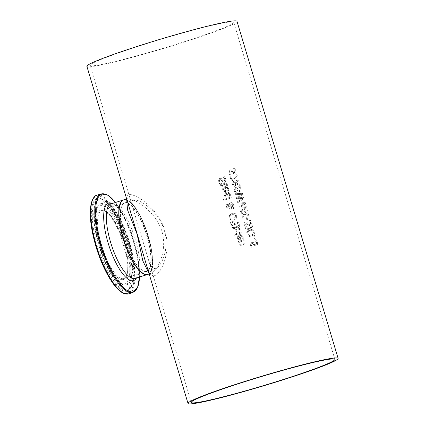 <?xml version="1.0" encoding="UTF-8"?>
<svg xmlns="http://www.w3.org/2000/svg" width="425" height="425" viewBox="0 0 425 425"><rect width="100%" height="100%" fill="white"/><g stroke="black" fill="none" stroke-linecap="round" stroke-linejoin="round"><path stroke-width="0.32" stroke-dasharray="2.12 1.59" d="M253.969 245.576L255.861 245.804L257.295 244.598L257.407 242.537L256.434 240.704A78.094 4.84 -16.7 0 1 255.473 241.023L256.631 242.818L256.541 244.035L255.632 244.779L254.432 244.688L253.47 242.027A78.094 4.84 -16.7 0 1 249.895 243.196L251.127 247.308A78.094 4.84 163.3 0 0 251.951 247.042L251.005 243.897A78.094 4.84 163.3 0 0 252.854 243.291L253.969 245.576L255.94 245.793L257.38 244.593L257.492 242.532L256.519 240.699A78.354 4.856 -16.7 0 1 255.558 241.018L255.499 241.097M255.579 241.092L256.711 242.808L256.626 244.024L255.632 244.779L254.432 244.688M254.517 244.678L253.47 242.027M253.555 242.022A78.354 4.856 -16.7 0 1 249.98 243.19L249.895 243.196M249.98 243.19L251.127 247.308M251.212 247.297A78.354 4.856 163.3 0 0 252.03 247.031L251.951 247.042M252.03 247.031L251.005 243.897M251.09 243.886A78.354 4.856 163.3 0 0 252.939 243.281L252.854 243.291M252.939 243.281L254.054 245.57M228.756 189.571L228.586 188.461L225.76 186.347L224.942 186.522L222.796 190.044L223.901 191.478L225.962 191.51A78.094 4.84 163.3 0 0 226.461 191.351L225.292 187.462L225.887 187.335L227.795 188.7L227.72 190.841A78.094 4.84 163.3 0 0 228.708 190.522L228.671 188.45L225.845 186.336L225.027 186.517C222.923 187.664 222.206 188.838 222.881 190.039L223.901 191.478M224.288 190.676L223.545 189.752L223.64 188.493L224.591 187.685L225.484 190.655L224.979 190.756L225.569 190.644L224.288 190.676L223.624 189.741L223.72 188.482L224.676 187.675L225.569 190.644L224.373 190.671M223.98 191.468L226.047 191.505A78.354 4.856 163.3 0 0 226.546 191.346L225.292 187.462M225.377 187.452L226.35 187.319L227.465 187.887L227.901 189.933M227.986 189.922L227.704 190.788M227.8 190.83A78.354 4.856 163.3 0 0 228.793 190.517L228.708 190.522M228.793 190.517L228.836 189.561M230.212 193.88L227.386 191.765L226.567 191.946L224.421 195.468L225.526 196.897L227.587 196.934A78.094 4.84 163.3 0 0 228.087 196.775L226.918 192.881L227.513 192.753L229.42 194.124L229.346 196.26A78.094 4.84 163.3 0 0 230.334 195.946L230.297 193.874L227.471 191.755L226.653 191.935C224.549 193.088 223.832 194.262 224.506 195.458L225.526 196.897M225.606 196.892L227.673 196.924A78.354 4.856 163.3 0 0 228.172 196.764L228.087 196.775M228.172 196.764L226.918 192.881M227.003 192.876L227.975 192.738L229.096 193.311L229.505 194.113L229.431 196.254A78.354 4.856 163.3 0 0 230.419 195.936L230.297 193.874M225.999 196.09L225.25 195.165L225.266 193.912L226.222 193.104L227.109 196.074L226.605 196.175L227.194 196.063L225.914 196.1L225.17 195.171L225.266 193.912M225.346 193.901L226.302 193.093L227.194 196.063L225.914 196.1M222.163 179.408L221.149 178.378L219.683 178.309L218.328 181.491L219.475 183.568A78.354 4.856 163.3 0 0 220.649 183.202L219.199 181.289L219.81 179.387L221.244 180.003L222.089 181.417L224.363 182.325L225.691 181.156L225.755 178.994L224.458 176.715A78.094 4.84 -16.7 0 1 223.258 177.097L224.905 179.185L223.917 181.3L224.288 181.231L222.902 180.662L221.069 178.383L219.597 178.319L218.243 181.496L219.39 183.573A78.094 4.84 163.3 0 0 220.564 183.207L219.114 181.3L219.81 179.387L221.324 179.998L222.169 181.411L224.448 182.314L225.771 181.151L225.834 178.989L224.543 176.704A78.354 4.856 -16.7 0 1 223.343 177.092L223.279 177.172M223.911 182.421L224.448 182.314L223.911 182.421M220.076 178.213L219.597 178.319L220.076 178.213M223.364 177.161L224.99 179.18L224.288 181.231L222.817 180.667L222.084 179.419M231.359 197.859L231.072 196.908A78.354 4.856 -16.7 0 1 223.46 199.32L223.741 200.265A78.354 4.856 163.3 0 0 231.359 197.859L230.993 196.918A78.094 4.84 -16.7 0 1 223.375 199.33L223.656 200.276A78.094 4.84 163.3 0 0 231.274 197.864M227.476 185.374L227.311 184.28L225.664 183.069L225.064 183.202A78.094 4.84 -16.7 0 1 222.041 184.158L221.85 183.52A78.094 4.84 -16.7 0 1 221.08 183.765L221.271 184.402A78.094 4.84 -16.7 0 1 219.683 184.896L219.969 185.847A78.094 4.84 163.3 0 0 221.558 185.348L222.078 187.09A78.094 4.84 163.3 0 0 222.849 186.846L222.323 185.103A78.094 4.84 163.3 0 0 224.926 184.28L226.015 184.078L226.594 184.769L226.663 185.635A78.094 4.84 163.3 0 0 227.476 185.374L227.056 183.579L226.137 183.058L225.144 183.191A78.354 4.856 -16.7 0 1 222.121 184.147L221.93 183.51A78.354 4.856 -16.7 0 1 221.165 183.754L221.356 184.392A78.354 4.856 -16.7 0 1 219.768 184.891L220.049 185.837A78.354 4.856 163.3 0 0 221.643 185.337L222.163 187.08A78.354 4.856 163.3 0 0 222.928 186.841L222.849 186.846M222.928 186.841L222.408 185.098A78.354 4.856 163.3 0 0 225.006 184.275L226.1 184.073L225.718 184.067L226.679 184.758L226.647 185.582M226.748 185.629A78.354 4.856 163.3 0 0 227.561 185.369M230.876 220.044L233.973 220.049L236.491 218.264L236.741 215.539L235.041 213.435L233.15 213.175L231.986 213.424L229.426 215.215L229.149 217.94L230.876 220.044L232.9 220.288L234.058 220.038L236.576 218.253L236.826 215.528L235.126 213.424L233.235 213.164L232.071 213.419L229.426 215.215M229.511 215.209L229.234 217.929L230.961 220.033M231.349 219.087L230.084 217.669L230.35 215.767L233.415 214.227L236.002 215.799C236.645 216.867 235.891 217.935 233.745 219.002L231.264 219.098L230.005 217.68L230.27 215.778L233.33 214.237L235.917 215.804L233.665 219.013L231.264 219.098M228.453 206.816L227.455 207.299L226.514 206.603L227.269 205.312L227.991 205.296L228.905 205.865L228.538 206.805L227.72 207.241L226.435 206.614L227.184 205.317L228.82 205.875M227.184 205.317L227.991 205.296L227.184 205.317M229.367 205.185L229.718 204.499L231.142 203.777L230.738 203.862L232.788 204.93L232.433 206.757L229.367 205.185L230.738 203.862L232.703 204.94L232.353 206.768M232.316 207.825L234.632 209.052L234.244 207.767L232.911 207.071L233.405 204.414L232.316 202.927L230.578 202.757L229.378 203.623L228.873 204.813L226.939 204.319L225.914 205.206L225.818 206.842L226.663 208.075L227.619 208.319L228.836 207.65L229.314 206.237L231.609 207.442L229.532 208.208L229.829 209.19A78.094 4.84 163.3 0 0 230.302 209.042L232.401 207.814L234.717 209.047L234.329 207.756L232.911 207.071M232.99 207.06L233.49 204.409L233.012 203.458L231.588 202.64L230.658 202.752L229.458 203.617L228.958 204.808L227.359 204.228L225.914 205.206M228.905 205.865L228.538 206.805M232.433 206.757L229.447 205.174M225.999 205.195L225.903 206.832L227.699 208.314L228.916 207.639L229.314 206.237M229.394 206.226L231.609 207.442M231.694 207.432L229.532 208.208M229.617 208.197L229.829 209.19M229.914 209.18A78.354 4.856 163.3 0 0 230.387 209.031L232.401 207.814M233.447 222.158L233.245 221.478L230.313 222.163L230.648 223.279L233.447 222.158L233.16 221.489L230.228 222.169L230.562 223.29L233.367 222.169M235.652 227.12L237.878 227.949L239.275 226.653L239.211 224.315L238.563 222.163A78.094 4.84 -16.7 0 1 231.28 224.469L232.767 228.326L234.361 228.677L235.615 227.131A78.094 4.84 163.3 0 0 235.652 227.12L237.963 227.943L239.275 226.653M237.416 228.05L237.963 227.943L237.416 228.05M239.36 226.647L239.291 224.304L238.648 222.158A78.354 4.856 -16.7 0 1 231.365 224.464L232.847 228.321L234.446 228.671L233.957 228.762L234.446 228.671L235.615 227.131M236.3 226.653L235.376 224.273A78.094 4.84 163.3 0 0 238.048 223.423L238.499 226.026L237.187 226.992L237.692 226.892L236.3 226.653L237.692 226.892L238.499 226.026M233.304 227.455L232.417 225.202A78.094 4.84 163.3 0 0 234.568 224.528L235.009 226.881L234.271 227.587L233.304 227.455L234.271 227.587L235.009 226.881M233.383 227.449L232.502 225.197A78.354 4.856 163.3 0 0 234.648 224.517L235.089 226.87M236.38 226.642L235.461 224.262A78.354 4.856 163.3 0 0 238.133 223.412L238.584 226.015M236.89 232.549L236.884 230.323A78.354 4.856 163.3 0 0 240.731 229.102L240.449 228.156A78.354 4.856 -16.7 0 1 235.004 229.883L235.291 230.828A78.354 4.856 163.3 0 0 236.109 230.568L235.928 232.852A78.354 4.856 163.3 0 0 236.89 232.549L236.597 232.013L236.799 230.334A78.094 4.84 163.3 0 0 240.651 229.107L240.364 228.161A78.094 4.84 -16.7 0 1 234.919 229.888L235.206 230.839A78.094 4.84 163.3 0 0 236.024 230.578L235.843 232.863A78.094 4.84 163.3 0 0 236.81 232.56M236.327 234.568A78.094 4.84 163.3 0 0 241.767 232.842L241.485 231.896A78.094 4.84 -16.7 0 1 236.04 233.623L236.406 234.563A78.354 4.856 163.3 0 0 241.852 232.836L241.57 231.885A78.354 4.856 -16.7 0 1 236.125 233.612L236.04 233.623M236.125 233.612L236.406 234.563M235.508 234.919L235.184 233.84A78.354 4.856 -16.7 0 1 234.218 234.148L234.536 235.222A78.354 4.856 163.3 0 0 235.508 234.919L235.105 233.851A78.094 4.84 -16.7 0 1 234.133 234.154L234.457 235.232A78.094 4.84 163.3 0 0 235.423 234.924M243.206 237.745L243.042 236.635L240.215 234.52L239.397 234.696L237.251 238.218L238.351 239.652L240.412 239.684A78.094 4.84 163.3 0 0 240.917 239.525L239.748 235.636L240.343 235.503L242.245 236.874L242.17 239.015A78.094 4.84 163.3 0 0 243.164 238.696L243.121 236.624L240.295 234.51L239.477 234.69C237.373 235.838 236.661 237.012 237.336 238.207L238.351 239.652M238.738 238.85L237.995 237.926L238.09 236.667L239.047 235.859L239.939 238.823L239.434 238.93L240.019 238.818L238.738 238.85L238.08 237.915L238.175 236.656L239.132 235.848L240.019 238.818L238.823 238.845M238.436 239.642L240.497 239.679A78.354 4.856 163.3 0 0 240.996 239.519L239.748 235.636M239.827 235.625L240.805 235.487L241.921 236.061L242.351 238.106M242.436 238.096L242.154 238.956M242.255 239.004A78.354 4.856 163.3 0 0 243.243 238.691L243.164 238.696M243.243 238.691L243.291 237.734M234.621 168.316L234.542 168.327A78.094 4.84 -16.7 0 1 233.405 168.698L235.004 170.797L234.095 172.901L234.451 172.832L233.128 172.252L231.349 169.973L229.957 169.899L228.719 173.065L229.84 175.148A78.094 4.84 163.3 0 0 230.945 174.787L229.542 172.869L230.169 170.967L231.625 171.583L232.448 172.996L234.621 173.915L235.859 172.757L235.886 170.6L234.621 168.316A78.354 4.856 -16.7 0 1 233.49 168.693L233.405 168.698M232.411 171.004L231.434 169.963L230.037 169.888L228.799 173.055L229.925 175.137A78.354 4.856 163.3 0 0 231.03 174.776L229.627 172.863L230.169 170.967L231.54 171.588L232.363 173.007L234.536 173.926L235.774 172.768L235.801 170.611L234.542 168.327M233.511 168.762L235.089 170.786L234.451 172.832L233.049 172.263L232.332 171.009M230.408 169.798L229.957 169.899L230.408 169.798M234.111 174.022L234.621 173.915L234.111 174.022M241.618 245.188A78.094 4.84 163.3 0 0 245.135 244.067L244.853 243.121A78.094 4.84 -16.7 0 1 241.767 244.104L240.486 244.306L239.817 243.557L240.04 241.889A78.094 4.84 163.3 0 0 244.099 240.598L243.812 239.652A78.094 4.84 -16.7 0 1 238.367 241.379L238.653 242.33A78.094 4.84 163.3 0 0 239.264 242.133L239.009 244.083L239.392 244.811L240.545 245.347L241.703 245.177A78.354 4.856 163.3 0 0 245.22 244.056L244.933 243.111A78.354 4.856 -16.7 0 1 241.846 244.093L240.571 244.301L239.897 243.546L240.125 241.883A78.354 4.856 163.3 0 0 244.178 240.593L244.099 240.598M240.863 244.317L240.486 244.306L240.863 244.317M244.178 240.593L243.812 239.652M243.897 239.647A78.354 4.856 -16.7 0 1 238.452 241.373L238.367 241.379M238.452 241.373L238.653 242.33M238.738 242.319A78.354 4.856 163.3 0 0 239.349 242.128L239.264 242.133M239.349 242.128L239.094 244.072L239.434 244.752L240.476 245.326L241.703 245.177M240.284 185.704L239.897 184.413L236.481 182.941L236.141 181.799A78.354 4.856 163.3 0 0 238.845 180.907L238.547 179.908A78.354 4.856 -16.7 0 1 231.673 182.171L233.192 185.89L234.972 186.24L236.528 184.02L240.284 185.704L239.817 184.423L236.401 182.952L236.056 181.81A78.094 4.84 163.3 0 0 238.76 180.912L238.462 179.918A78.094 4.84 -16.7 0 1 231.588 182.182L233.107 185.895L234.887 186.251L236.443 184.03L240.205 185.714M234.43 186.352L234.972 186.24L234.43 186.352M233.665 185.008L232.693 182.915A78.094 4.84 163.3 0 0 235.296 182.059L235.604 184.407L234.733 185.178L233.585 185.013L232.693 182.915M232.773 182.904A78.354 4.856 163.3 0 0 235.381 182.054L235.689 184.397L234.733 185.178L233.585 185.013M231.253 181.05A78.094 4.84 163.3 0 0 232.3 180.71L237.15 175.546L236.831 174.478L231.806 179.897L230.648 176.03A78.094 4.84 -16.7 0 1 229.824 176.295L231.333 181.039A78.354 4.856 163.3 0 0 232.379 180.699L237.235 175.536L236.916 174.468L231.806 179.897M231.891 179.887L230.648 176.03M230.727 176.019A78.354 4.856 -16.7 0 1 229.909 176.29L229.824 176.295M229.909 176.29L231.333 181.039M239.95 186.065L239.865 186.076A78.094 4.84 -16.7 0 1 238.733 186.453L240.327 188.546L239.418 190.65L239.78 190.581L238.457 190.002L236.677 187.722L235.28 187.648L234.042 190.814L235.163 192.897A78.094 4.84 163.3 0 0 236.273 192.536L234.866 190.618L235.498 188.716L236.948 189.332L237.772 190.751L239.944 191.664L241.182 190.506L241.209 188.349L239.95 186.065A78.354 4.856 -16.7 0 1 238.818 186.442L238.733 186.453M237.74 188.753L236.757 187.712L235.365 187.637L234.127 190.809L235.248 192.886A78.354 4.856 163.3 0 0 236.353 192.525L234.951 190.613L235.498 188.716L236.868 189.343L237.692 190.756L239.865 191.675L241.102 190.517L241.129 188.36L239.865 186.076M238.839 186.517L240.412 188.535L239.78 190.581L238.372 190.012L237.655 188.764M235.732 187.547L235.28 187.648L235.732 187.547M239.434 191.771L239.944 191.664L239.434 191.771M237.453 201.726L237.745 202.704L244.056 198.56L243.722 197.444L237.575 197.795L242.818 194.438L242.489 193.333L235.041 193.683L235.349 194.708L241.517 194.337L236.247 197.705L236.55 198.719L242.787 198.326L237.453 201.726L237.745 202.704M237.83 202.693L244.141 198.549L243.807 197.434L237.66 197.784L242.903 194.427L242.574 193.322L235.126 193.673L235.349 194.708M235.429 194.698L241.517 194.337M241.602 194.326L236.247 197.705M236.332 197.699L236.55 198.719M236.635 198.714L242.787 198.326M242.872 198.321L237.538 201.716M246.925 207.836L246.59 206.72L240.449 207.071L245.687 203.718L245.358 202.613L237.91 202.959L238.218 203.989L244.386 203.617L239.116 206.986L239.424 208L245.655 207.607L240.322 211.002L240.614 211.979L246.925 207.836L246.505 206.731L240.364 207.081L245.607 203.724L245.273 202.619L237.825 202.969L238.133 203.995L244.301 203.623L239.036 206.996L239.339 208.006L245.57 207.613L240.242 211.012L240.534 211.99L246.84 207.846M244.556 214.046L249.316 216.086L248.928 214.79L244.938 213.1L245.257 212.516A78.094 4.84 163.3 0 0 247.972 211.618L247.674 210.619A78.094 4.84 -16.7 0 1 240.8 212.883L241.097 213.876A78.094 4.84 163.3 0 0 244.29 212.835L242.022 216.952L242.383 218.163L244.556 214.046L249.395 216.075L249.008 214.784L245.023 213.095L245.342 212.505A78.354 4.856 163.3 0 0 248.057 211.607L247.759 210.614A78.354 4.856 -16.7 0 1 240.885 212.872L240.8 212.883M240.885 212.872L241.097 213.876M241.182 213.871A78.354 4.856 163.3 0 0 244.37 212.824L244.29 212.835M244.37 212.824L242.022 216.952M242.101 216.941L242.383 218.163M242.468 218.153L244.641 214.041M247.775 220.049L246.925 217.218A78.354 4.856 -16.7 0 1 246.091 217.488L246.941 220.325A78.354 4.856 163.3 0 0 247.775 220.049L246.84 217.223A78.094 4.84 -16.7 0 1 246.006 217.499L246.856 220.336A78.094 4.84 163.3 0 0 247.69 220.06M247.759 222.764A78.354 4.856 -16.7 0 1 246.994 223.013L246.388 225.255L245.432 225.112L244.943 224.273L244.991 222.201A78.094 4.84 -16.7 0 1 244.003 222.519L244.157 224.618L245.028 226.063L246.516 226.312L247.648 224.421A78.094 4.84 163.3 0 0 247.717 224.4L248.466 225.261L249.884 225.367L251.218 224.198L251.287 222.142L250.256 220.235A78.094 4.84 -16.7 0 1 249.3 220.554L250.484 222.344L250.447 223.603L249.135 224.453L249.597 224.357L248.471 224.235L247.674 222.774A78.094 4.84 -16.7 0 1 246.909 223.024L246.075 225.314L245.028 224.262L244.843 223.125M247.796 224.389L247.717 224.4A78.354 4.856 163.3 0 0 247.796 224.389L248.545 225.25L249.969 225.356L251.303 224.188L251.372 222.137L250.341 220.23A78.354 4.856 -16.7 0 1 249.379 220.548L250.569 222.333L250.532 223.598L249.597 224.357L248.386 224.246L247.674 222.774M249.417 225.473L249.969 225.356L249.417 225.473M244.928 223.12L245.076 222.19A78.354 4.856 -16.7 0 1 244.088 222.514L244.242 224.607L245.113 226.058L246.601 226.302L246.128 226.398L246.601 226.302L247.648 224.421M253.938 231.211L253.597 230.068L250.336 229.144L252.492 226.387L252.168 225.314L249.475 228.831L245.315 227.651L245.661 228.788L248.917 229.686L246.739 232.395L247.063 233.468L249.778 230.01L253.938 231.211L253.512 230.074L250.256 229.155L252.407 226.398L252.083 225.324L249.39 228.836L245.236 227.657L245.576 228.799L248.832 229.697L246.659 232.406L246.978 233.479L249.693 230.021L253.852 231.216M254.612 236.279A78.094 4.84 163.3 0 0 255.303 236.05L254.208 232.395A78.094 4.84 -16.7 0 1 253.518 232.624L253.927 233.984A78.094 4.84 -16.7 0 1 249.326 235.498L248.923 234.138A78.094 4.84 -16.7 0 1 248.285 234.345L247.775 236.21L248.009 236.991A78.094 4.84 163.3 0 0 254.214 234.951L254.697 236.268A78.354 4.856 163.3 0 0 255.388 236.04L254.288 232.385A78.354 4.856 -16.7 0 1 253.603 232.613L254.007 233.973A78.354 4.856 -16.7 0 1 249.411 235.492L248.923 234.138M249.002 234.133A78.354 4.856 -16.7 0 1 248.365 234.34L248.285 234.345M248.365 234.34L247.775 236.21M247.86 236.204L248.009 236.991M248.088 236.98A78.354 4.856 163.3 0 0 254.299 234.94L254.214 234.951M254.299 234.94L254.697 236.268M256.286 239.025L255.924 237.825A78.354 4.856 -16.7 0 1 254.628 238.255L254.989 239.456A78.354 4.856 163.3 0 0 256.286 239.025L255.839 237.835A78.094 4.84 -16.7 0 1 254.543 238.266L254.904 239.466A78.094 4.84 163.3 0 0 256.201 239.036M236.985 21.314A78.354 4.856 -16.7 0 1 175.227 44.848A78.354 4.856 -16.7 0 1 91.104 66.672A78.354 4.856 -16.7 0 1 86.886 66.348M153.845 275.772C151.008 275.931 148.782 273.094 147.167 267.256L147.146 267.197C150.631 276.324 149.961 272.319 150.301 273.445L150.806 273.418C157.271 271.49 167.838 250.888 161.904 231.37C155.534 210.131 132.069 196.924 126.735 198.863L127.102 198.496L127.744 202.518C126.156 197.662 126.74 195.032 129.498 194.634C136.106 193.837 158.334 208.399 164.921 230.504C171.604 252.593 160.549 275.368 153.845 275.772M146.928 274.316A38.914 12.176 -107.9 0 1 119.499 219.651A38.914 12.176 -107.9 0 1 140.877 217.377A38.914 12.176 -107.9 0 1 146.928 274.316M147.788 274.401A39.18 12.256 72.1 0 0 147.433 233.352A39.18 12.256 72.1 0 0 123.744 199.824M146.104 271.57A36.045 11.278 72.1 0 0 140.5 218.833A36.045 11.278 72.1 0 0 120.7 220.936A36.045 11.278 72.1 0 0 146.104 271.57M146.03 271.32A35.785 11.193 -107.9 0 1 124.759 239.434A35.785 11.193 -107.9 0 1 124.785 203.06A35.785 11.193 -107.9 0 1 147.114 235.907A35.785 11.193 -107.9 0 1 146.747 271.171A35.785 11.193 -107.9 0 1 146.03 271.32M149.058 273.583L150.806 273.418M164.305 230.366C169.734 248.025 161.686 266.565 155.752 268.265C152.702 269.089 150.264 266.236 148.442 259.707L132.961 208.117C131.484 203.575 131.761 200.924 133.79 200.154C138.678 198.193 158.647 211.039 164.305 230.366M138.162 46.362A74.959 4.643 163.3 0 0 90.137 65.37A74.959 4.643 163.3 0 0 163.269 48.28A74.959 4.643 163.3 0 0 233.734 22.291A74.959 4.643 163.3 0 0 138.162 46.362M145.796 271.394A35.785 11.193 -107.9 0 1 124.525 239.514A35.785 11.193 -107.9 0 1 124.552 203.134A35.785 11.193 -107.9 0 1 146.184 233.755A35.785 11.193 -107.9 0 1 146.513 271.246A35.785 11.193 -107.9 0 1 145.796 271.394M123.128 278.704A35.785 11.193 72.1 0 0 123.845 278.556A35.785 11.193 72.1 0 0 123.521 241.06A35.785 11.193 72.1 0 0 101.883 210.444A35.785 11.193 72.1 0 0 101.857 246.819A35.785 11.193 72.1 0 0 123.128 278.704M147.555 274.476A39.18 12.256 72.1 0 0 147.199 233.426A39.18 12.256 72.1 0 0 123.51 199.904C138.12 192.785 163.572 271.713 147.555 274.476M136.43 278.062A40.726 12.745 72.1 0 0 137.387 254.788L138.136 259.271A51.303 16.054 -107.9 0 1 139.501 277.073L138.136 259.271A51.303 16.054 -107.9 0 0 124.748 217.743L115.462 202.497A51.303 16.054 -107.9 0 1 124.748 217.743L126.756 221.823C119.563 207.82 114.824 204.871 113.645 204.43L111.068 203.915A39.18 12.256 -107.9 0 1 134.757 237.437A39.18 12.256 -107.9 0 1 135.118 278.487L136.903 276.563C137.604 275.517 139.724 270.353 137.387 254.788A40.726 12.745 72.1 0 0 126.756 221.823A40.726 12.745 72.1 0 0 112.386 203.49M122.644 279.682A36.566 11.443 -107.9 0 1 96.868 228.315A36.566 11.443 -107.9 0 1 116.955 226.18A36.566 11.443 -107.9 0 1 122.644 279.682M123.978 284.134A41.225 12.899 72.1 0 0 117.571 223.816A41.225 12.899 72.1 0 0 94.924 226.227A41.225 12.899 72.1 0 0 123.978 284.134M126.793 293.516A51.037 15.969 72.1 0 0 118.857 218.843A51.037 15.969 72.1 0 0 90.823 221.823A51.037 15.969 72.1 0 0 126.793 293.516M96.964 195.181A51.818 16.214 -107.9 0 1 128.297 239.525A51.818 16.214 -107.9 0 1 128.77 293.818M132.855 292.501A51.818 16.214 72.1 0 0 132.382 238.207A51.818 16.214 72.1 0 0 101.049 193.864M126.113 291.247A48.662 15.226 -107.9 0 1 91.811 222.886A48.662 15.226 -107.9 0 1 118.543 220.044A48.662 15.226 -107.9 0 1 126.113 291.247M124.881 284.872A42.203 13.207 -107.9 0 1 124.132 284.888A42.203 13.207 -107.9 0 1 100.21 248.577A42.203 13.207 -107.9 0 1 98.414 205.132A42.203 13.207 -107.9 0 1 124.987 239.371A42.203 13.207 -107.9 0 1 124.881 284.872M125.88 284.931A42.564 13.318 -107.9 0 1 125.12 284.947A42.564 13.318 -107.9 0 1 100.996 248.327A42.564 13.318 -107.9 0 1 99.184 204.51A42.564 13.318 -107.9 0 1 125.986 239.041A42.564 13.318 -107.9 0 1 125.88 284.931M126.374 290.179A47.722 14.933 72.1 0 0 129.428 288.649A47.722 14.933 72.1 0 0 126.9 239.971A47.722 14.933 72.1 0 0 100.518 198.985A47.722 14.933 72.1 0 0 96.911 243.971A47.722 14.933 72.1 0 0 126.374 290.179M127.388 289.175A47.079 14.732 -107.9 0 1 98.324 243.594A47.079 14.732 -107.9 0 1 101.878 199.219A47.079 14.732 -107.9 0 1 127.904 239.647A47.079 14.732 -107.9 0 1 130.395 287.667A47.079 14.732 -107.9 0 1 127.388 289.175M149.17 273.955L150.79 273.434M146.747 271.171L155.752 268.265M124.785 203.06L133.79 200.154M334.863 359.369L233.734 22.291M191.266 402.454L148.442 259.707M132.961 208.117L90.137 65.37M145.839 271.389C143.145 271.633 139.862 269.094 136 263.782C131.67 257.545 127.946 249.592 124.838 239.918C120.727 226.328 119.478 215.719 121.093 208.101C122.65 204.143 123.802 202.486 124.552 203.134L101.883 210.444L104.97 210.89L111.207 216.787L120.02 233.043L126.958 257.741L127.362 272.127L126.103 276.356L123.845 278.556L145.839 271.389M124.132 284.888L122.533 284.596L118.389 282.195L112.822 275.995L103.365 258.352L94.743 225.165L95.296 210.8L97.909 206.242C97.022 207.628 94.977 213.424 97.267 229.096C100.598 250.144 111.074 273.137 118.729 280.702C122.246 283.985 124.376 285.398 125.12 284.947L124.132 284.888M129.428 288.649L132.77 270.868L126.597 240.072L113.613 211.469L100.518 198.985L101.878 199.219L107.823 202.21C112.083 205.753 116.253 211.464 120.339 219.332C125.906 230.249 129.997 242.032 132.611 254.676C136.489 273.211 133.737 285.818 130.395 287.667L129.428 288.649"/><path stroke-width="0.64" d="M127.739 202.518L86.886 66.348A78.354 4.856 -16.7 0 1 160.538 39.18A78.354 4.856 -16.7 0 1 236.985 21.314L338.114 358.397A78.354 4.856 -16.7 0 1 276.356 381.926A78.354 4.856 -16.7 0 1 192.233 403.75A78.354 4.856 -16.7 0 1 188.015 403.426A78.354 4.856 -16.7 0 1 261.667 376.263A78.354 4.856 -16.7 0 1 338.114 358.397M147.146 267.197L127.771 202.603M149.058 273.583L142.821 260.822L137.047 234.005L127.521 209.833L126.65 198.895L123.744 199.824A39.18 12.256 72.1 0 0 123.712 239.657A39.18 12.256 72.1 0 0 147.002 274.566A39.18 12.256 72.1 0 0 147.788 274.401L149.17 273.955M239.291 383.44A74.959 4.643 -16.7 0 1 334.863 359.369A74.959 4.643 -16.7 0 1 264.398 385.358A74.959 4.643 -16.7 0 1 191.266 402.454A74.959 4.643 -16.7 0 1 239.291 383.44M123.627 199.867L123.51 199.904A39.18 12.256 72.1 0 0 123.478 239.732A39.18 12.256 72.1 0 0 146.768 274.64A39.18 12.256 72.1 0 0 147.555 274.476L147.672 274.438M147.555 274.476L135.118 278.487A39.18 12.256 -107.9 0 1 134.332 278.651A39.18 12.256 -107.9 0 1 111.042 243.743A39.18 12.256 -107.9 0 1 111.068 203.915L123.51 199.904M96.964 195.181C94.881 195.383 93.011 197.928 91.364 202.81C88.937 213.887 90.69 229.187 96.624 248.71C101.177 262.863 106.638 274.428 113.023 283.417C118.315 290.748 123.17 294.302 127.585 294.068L128.77 293.818A51.818 16.214 -107.9 0 1 127.728 294.036A51.818 16.214 -107.9 0 1 96.921 247.86A51.818 16.214 -107.9 0 1 96.964 195.181L101.049 193.864A51.818 16.214 72.1 0 0 101.007 246.542A51.818 16.214 72.1 0 0 131.814 292.719A51.818 16.214 72.1 0 0 132.855 292.501L137.599 287.422L139.506 277.073A51.303 16.054 -107.9 0 1 132.329 292.012A51.303 16.054 -107.9 0 1 97.553 229.261A51.303 16.054 -107.9 0 1 115.457 202.497L107.865 195.208L101.049 193.864M112.386 203.49A40.726 12.745 72.1 0 0 107.02 239.105A40.726 12.745 72.1 0 0 132.775 280.776A40.726 12.745 72.1 0 0 136.43 278.062M188.015 403.426L147.162 267.256M128.77 293.818L132.855 292.501"/></g></svg>
